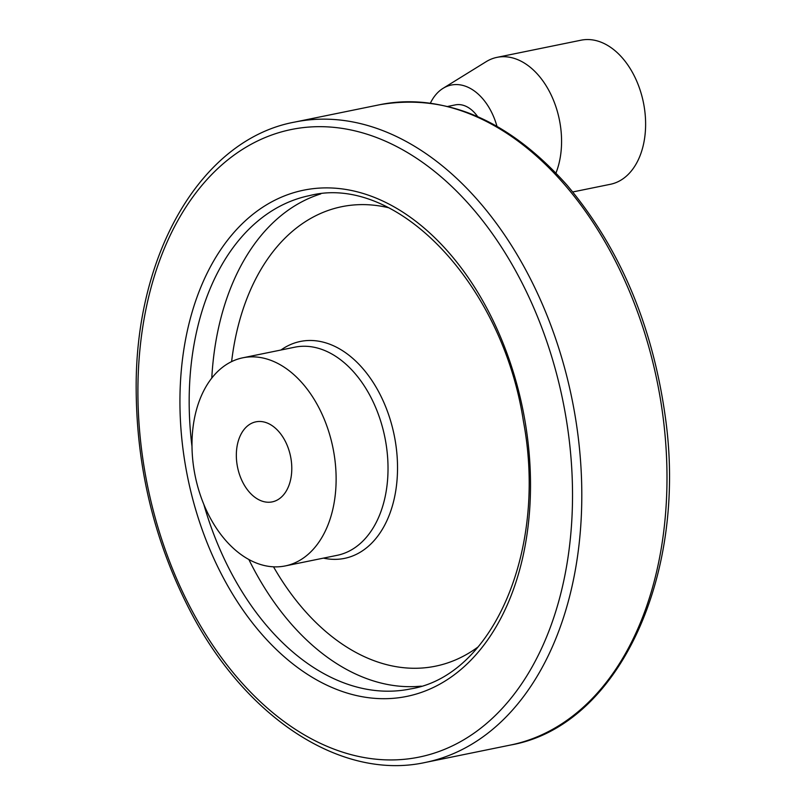 <?xml version="1.0" encoding="UTF-8"?>
<svg xmlns="http://www.w3.org/2000/svg" width="804" height="804" viewBox="0 0 804 804"><rect width="100%" height="100%" fill="white"/><g stroke="black" fill="none" stroke-linecap="round" stroke-linejoin="round"><path stroke-width="1.21" d="M430.401 103.123A55.526 36.753 78.5 0 1 443.044 88.35L486.098 61.717A73.526 48.672 78.5 0 1 496.962 57.365L581.021 40.2A73.526 48.672 78.5 0 1 643.411 102.5A73.526 48.672 78.5 0 1 610.447 184.277L572.77 191.965M236.336 455.134A40.843 27.034 78.5 0 1 255.893 421.839A40.843 27.034 78.5 0 1 291.792 468.591A40.843 27.034 78.5 0 1 272.234 501.877A40.843 27.034 78.5 0 1 236.336 455.134M496.962 57.365A73.526 48.672 78.5 0 1 549.986 92.601A73.526 48.672 78.5 0 1 555.966 173.021M191.985 444.361A106.198 70.3 78.5 0 1 242.818 357.8A106.198 70.3 78.5 0 1 332.936 447.788A106.198 70.3 78.5 0 1 285.309 565.915A106.198 70.3 78.5 0 1 191.985 444.361M447.798 106.429L455.305 104.892A35.296 23.356 78.5 0 1 477.636 116.61M443.044 88.35A55.526 36.753 78.5 0 1 496.972 126.328M510.63 745.017C619.281 726.062 688.706 573.393 664.848 413.658C651.722 323.208 619.12 247.049 567.051 185.181C509.053 120.168 446.662 93.334 379.87 104.691A326.776 216.306 78.5 0 1 657.18 381.578A326.776 216.306 78.5 0 1 510.63 745.017L425.437 762.423A326.776 216.306 78.5 0 0 571.986 398.975A326.776 216.306 78.5 0 0 294.676 122.087C201.563 139.182 134.982 253.692 136.177 389.488C136.65 468.451 154.659 542.248 190.186 610.889C245.592 718.042 341.539 780.925 425.437 762.423M242.818 357.8L294.706 347.207A106.198 70.3 78.5 0 1 384.835 437.195A106.198 70.3 78.5 0 1 337.208 555.313L285.309 565.915M280.958 350.011A110.681 73.264 78.5 0 1 394.211 435.286A110.681 73.264 78.5 0 1 323.459 558.127M231.612 361.619A234.477 155.202 78.5 0 1 388.412 207.693M478.109 646.918A234.477 155.202 78.5 0 1 273.511 566.8M211.784 378.061A251.783 166.659 78.5 0 1 320.756 193.905M421.276 686.134A251.783 166.659 78.5 0 1 248.828 559.453M191.995 446.532A251.783 166.659 78.5 0 1 189.171 400.784A251.783 166.659 78.5 0 1 309.681 195.573C395.93 173.383 502.42 282.928 523.424 421.296C547.715 550.227 492.731 675.852 410.432 688.938A251.783 166.659 78.5 0 1 203.774 504.219M179.935 400.683A258.315 170.991 78.5 0 1 443.295 246.426A258.315 170.991 78.5 0 1 442.532 682.596A258.315 170.991 78.5 0 1 179.935 400.683M137.906 390.483A320.233 211.975 78.5 0 1 464.4 199.251A320.233 211.975 78.5 0 1 463.456 739.971A320.233 211.975 78.5 0 1 137.906 390.483M379.87 104.691L294.676 122.087"/></g></svg>
